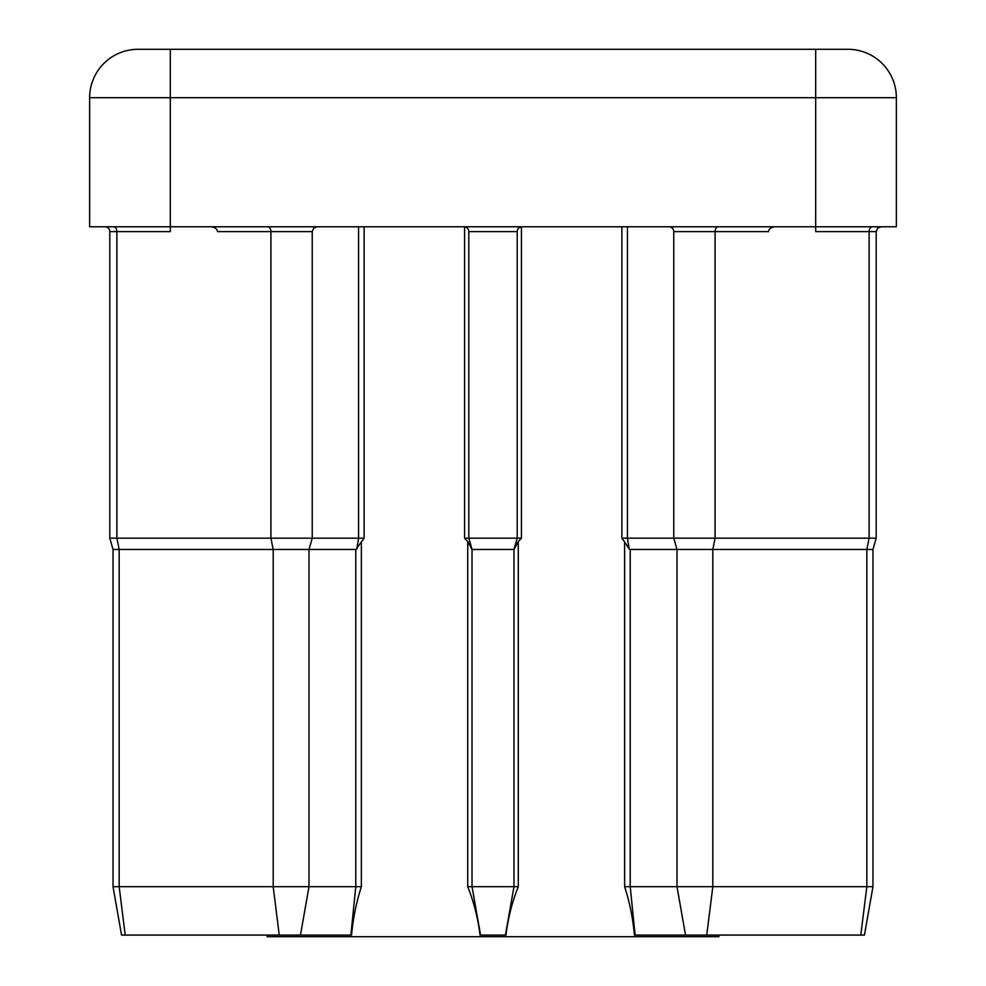 <?xml version="1.0" encoding="UTF-8"?>
<svg xmlns="http://www.w3.org/2000/svg" width="986" height="986" viewBox="0 0 986 986"><rect width="100%" height="100%" fill="white"/><g stroke="black" fill="none" stroke-linecap="round" stroke-linejoin="round"><path stroke-width="1.48" d="M104.96 226.78A4.844 4.844 0 0 1 109.803 231.624L109.803 538.171L364.117 538.171L361.381 541.93L361.381 886.685C356.414 901.931 353.136 918.065 351.558 935.085L121.561 935.085L113.033 886.685L113.033 549.473L109.803 538.171M668.927 226.78A4.844 4.844 0 0 1 673.771 231.624L673.771 538.171L876.197 538.171L876.197 231.624L815.693 231.624L815.693 226.78L89.64 226.78L89.64 97.7A48.4 48.4 0 0 1 138.04 49.3L847.96 49.3A48.4 48.4 0 0 1 896.36 97.7L896.36 226.78L815.693 226.78L815.693 97.7L170.307 97.7L170.307 231.624L109.803 231.624M872.967 886.685L872.967 549.473L872.967 886.685L864.439 935.085L872.967 886.685L864.439 935.085L685.529 935.085L677 886.685L677 549.473L673.771 538.171L627.416 538.171L629.191 548.98L630.214 549.473L630.214 886.685L872.967 886.685L872.967 549.473L630.214 549.473M718.88 935.085L718.88 936.7L267.12 936.7L267.12 935.085M634.442 935.085C632.864 918.04 629.586 901.907 624.619 886.685L630.214 886.685L635.107 935.085L634.442 935.085M624.619 886.685L624.619 541.93L621.883 538.171L627.416 538.171L627.416 226.78M467.721 886.685L467.721 541.573L464.566 538.171L521.434 538.171L518.279 541.573L518.279 886.685C512.153 901.931 508.061 918.065 505.978 935.085L480.022 935.085C477.939 918.04 473.835 901.907 467.721 886.685L472.023 886.685L472.023 549.473L513.977 549.473L513.977 886.685L518.279 886.685M775.353 226.78C771.225 227.088 768.944 228.703 768.501 231.624L715.084 231.624A4.844 3.426 90 0 1 718.511 226.78M113.033 886.685L309 886.685L309 549.473L312.229 538.171L312.229 231.624L217.499 231.624C217.056 228.703 214.775 227.088 210.647 226.78M847.96 49.3A48.4 48.4 0 0 1 896.36 97.7A48.4 48.4 0 0 0 847.96 49.3A48.4 48.4 0 0 1 896.36 97.7L815.693 97.7L815.693 49.3M138.04 49.3A48.4 48.4 0 0 0 89.64 97.7L170.307 97.7L170.307 49.3M513.977 549.473L517.206 538.171L517.206 231.624L468.794 231.624L468.794 538.171L472.023 549.473M300.471 935.085L309 886.685L361.381 886.685M279.235 935.085L273.196 886.685L273.196 549.473L355.786 549.473L361.381 541.93M267.489 226.78A4.844 3.426 -90 0 1 270.916 231.624L270.916 538.171L273.196 549.473L113.033 549.473M480.564 935.085L472.023 886.685L513.977 886.685L505.436 935.085M467.721 541.573L472.011 549.412M513.989 549.412L518.279 541.573M685.529 935.085L635.107 935.085M624.619 541.93L629.191 548.98M522.038 226.78A4.844 4.844 0 0 0 517.206 231.624M463.962 226.78A4.844 4.844 0 0 1 468.794 231.624A4.844 4.844 0 0 0 463.962 226.78M113.476 226.78A4.844 3.426 -90 0 1 116.89 231.624L116.89 538.171L119.17 549.473L119.17 886.685L125.21 935.085M706.765 935.085L712.804 886.685L712.804 549.473L715.084 538.171L715.084 231.624L673.771 231.624M621.883 538.171L621.883 226.78M521.434 226.817L521.434 538.171M464.566 538.171L464.566 226.817M364.117 226.78L364.117 538.171M356.809 548.98L358.584 538.171L358.584 226.78M350.893 935.085L355.786 886.685L355.786 549.473M860.79 935.085L866.83 886.685L866.83 549.473L869.11 538.171L869.11 231.624A4.844 3.426 -90 0 1 872.524 226.78M872.967 549.473L876.197 538.171L872.967 549.473L876.197 538.171L876.197 231.624L877.589 228.222L881.04 226.78L877.589 228.222L876.197 231.624L877.589 228.222L881.04 226.78M876.197 538.171L876.197 231.624M312.229 231.624L313.622 228.222L317.073 226.78"/></g></svg>
